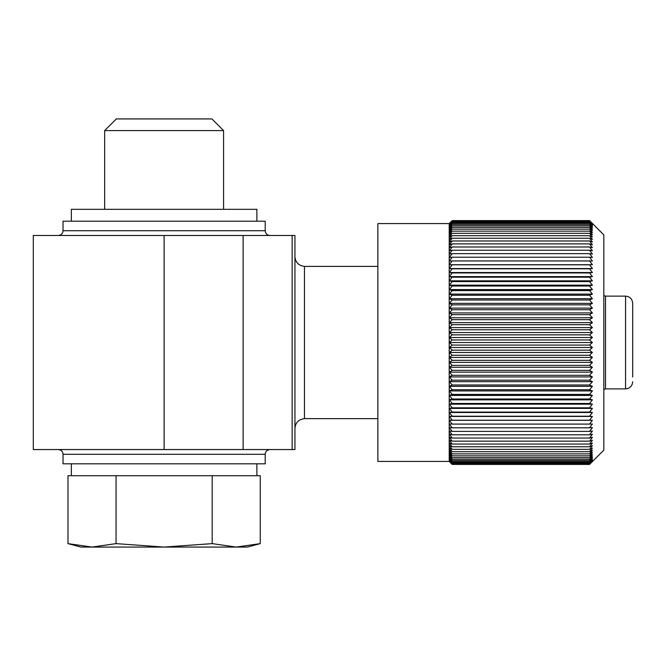 <?xml version="1.0" encoding="UTF-8"?>
<svg xmlns="http://www.w3.org/2000/svg" width="666" height="666" viewBox="0 0 666 666"><rect width="100%" height="100%" fill="white"/><g stroke="black" fill="none" stroke-linecap="round" stroke-linejoin="round"><path stroke-width="1" d="M92.025 547.069L116.059 543.623L164.119 547.069L80.869 547.069L67.99 543.623L92.025 547.069L67.99 543.623L67.99 475.715L260.248 475.715L260.248 543.623L236.222 547.069L260.248 543.623L247.369 547.069L164.119 547.069L212.188 543.623L236.222 547.069M377.863 418.631L304.454 418.631C298.709 419.38 295.538 422.552 294.946 428.146C295.538 422.552 298.701 419.38 304.454 418.631L304.454 266.4C298.709 265.651 295.538 262.479 294.946 256.885C295.538 262.479 298.701 265.651 304.454 266.4L377.863 266.4M104.654 130.594L223.585 130.594L211.921 118.931L116.325 118.931L104.654 130.594L104.654 209.315M223.585 130.594L223.585 209.315M256.885 221.204L256.885 209.315L71.354 209.315L71.354 221.204M269.971 235.481C267.074 235.198 265.493 233.608 265.21 230.719L265.21 221.204L63.029 221.204L63.029 230.719C62.779 233.583 61.189 235.173 58.275 235.481M292.149 235.481L33.3 235.481L33.3 449.55L294.946 449.55L294.946 235.481L292.149 235.481L292.149 449.55M256.885 463.819L256.885 475.715M269.971 449.55C267.074 449.833 265.493 451.415 265.21 454.304L265.21 463.819L63.029 463.819L63.029 454.304C62.779 451.448 61.189 449.858 58.275 449.55M632.7 377.006L632.7 303.271L632.7 377.006M632.7 303.271C632.234 298.892 629.861 296.512 625.565 296.129L625.565 388.894L605.511 388.894L605.511 296.129L603.821 295.521M589.543 464.427L603.821 450.141L603.821 234.882L589.543 220.604L592.407 223.493L589.543 220.712L592.407 223.701L589.543 221.029L592.407 224.117L589.543 221.57L592.407 224.742L589.543 222.311L592.407 225.574L589.543 223.268L592.407 226.615L589.543 224.434L592.407 227.855L589.543 225.807L592.407 229.295L589.543 227.389L592.407 230.935L589.543 229.162L592.407 232.767L589.543 231.144L592.407 234.798L589.543 233.316L592.407 237.013L589.543 235.681L592.407 239.419L589.543 238.237L592.407 241.999L589.543 240.975L592.407 244.755L589.543 243.889L592.407 247.685L589.543 246.978L592.407 250.791L589.543 250.233L592.407 254.046L589.543 253.646L592.407 257.459L589.543 257.218L592.407 261.022L589.543 260.939L592.407 264.727L589.543 264.81L592.407 268.565L589.543 268.806L592.407 272.544L589.543 272.935L592.407 276.631L589.543 277.189L592.407 280.844L589.543 281.56L592.407 285.165L589.543 286.03L592.407 289.585L589.543 290.609L592.407 294.097L589.543 295.271L592.407 298.693L589.543 300.016L592.407 303.363L589.543 304.845L592.407 308.108L589.543 309.732L592.407 312.912L589.543 314.677L592.407 317.765L589.543 319.672L592.407 322.66L589.543 324.708L592.407 327.597L589.543 329.77L592.407 332.55L589.543 334.856L592.407 337.529L589.543 339.96L592.407 342.515L589.543 345.071L592.407 347.502L589.543 350.166L592.407 352.472L589.543 355.261L592.407 357.434L589.543 360.323L592.407 362.371L589.543 365.359L592.407 367.266L589.543 370.354L592.407 372.119L589.543 375.299L592.407 376.923L589.543 380.186L592.407 381.668L589.543 385.006L592.407 386.338L589.543 389.76L592.407 390.934L589.543 394.422L592.407 395.446L589.543 398.992L592.407 399.866L589.543 403.471L592.407 404.187L589.543 407.833L592.407 408.391L589.543 412.088L592.407 412.487L589.543 416.217L592.407 416.458L589.543 420.221L592.407 420.304L589.543 424.084L592.407 424.009L589.543 427.813L592.407 427.572L589.543 431.385L592.407 430.985L589.543 434.798L592.407 434.24L589.543 438.053L592.407 437.337L589.543 441.142L592.407 440.268L589.543 444.055L592.407 443.032L589.543 446.794L592.407 445.612L589.543 449.342L592.407 448.018L589.543 451.706L592.407 450.233L589.543 453.887L592.407 452.264L589.543 455.86L592.407 454.095L589.543 457.642L592.407 455.735L589.543 459.224L592.407 457.176L589.543 460.597L592.407 458.416L589.543 461.763L592.407 459.457L589.543 462.72L592.407 460.281L589.543 463.461L592.407 460.914L589.543 463.994L592.407 461.33L589.543 464.319L592.407 461.538L589.543 464.427L452.197 464.427L449.334 461.538L452.197 464.319L449.334 461.33L452.197 463.994L449.334 460.914L452.197 463.461L449.334 460.281L452.197 462.72L449.334 459.457L452.197 461.763L449.334 458.416L452.197 460.597L449.334 457.176L452.197 459.224L449.334 455.735L452.197 457.642L449.334 454.095L452.197 455.86L449.334 452.264L452.197 453.887L449.334 450.233L452.197 451.706L449.334 448.018L452.197 449.342L449.334 445.612L452.197 446.794L449.334 443.032L452.197 444.055L449.334 440.268L452.197 441.142L449.334 437.337L452.197 438.053L449.334 434.24L452.197 434.798L449.334 430.985L452.197 431.385L449.334 427.572L452.197 427.813L449.334 424.009L452.197 424.084L449.334 420.304L452.197 420.221L449.334 416.458L452.197 416.217L449.334 412.487L452.197 412.088L449.334 408.391L452.197 407.833L449.334 404.187L452.197 403.471L449.334 399.866L452.197 398.992L449.334 395.446L452.197 394.422L449.334 390.934L452.197 389.76L449.334 386.338L452.197 385.006L449.334 381.668L452.197 380.186L449.334 376.923L452.197 375.299L449.334 372.119L452.197 370.354L449.334 367.266L452.197 365.359L449.334 362.371L452.197 360.323L449.334 357.434L452.197 355.261L449.334 352.472L452.197 350.166L449.334 347.502L452.197 345.071L449.334 342.515L452.197 339.96L449.334 337.529L452.197 334.856L449.334 332.55L452.197 329.77L449.334 327.597L452.197 324.708L449.334 322.66L452.197 319.672L449.334 317.765L452.197 314.677L449.334 312.912L452.197 309.732L449.334 308.108L452.197 304.845L449.334 303.363L452.197 300.016L449.334 298.693L452.197 295.271L449.334 294.097L452.197 290.609L449.334 289.585L452.197 286.03L449.334 285.165L452.197 281.56L449.334 280.844L452.197 277.189L449.334 276.631L452.197 272.935L449.334 272.544L452.197 268.806L449.334 268.565L452.197 264.81L449.334 264.727L452.197 260.939L449.334 261.022L452.197 257.218L449.334 257.459L452.197 253.646L449.334 254.046L452.197 250.233L449.334 250.791L452.197 246.978L449.334 247.685L452.197 243.889L449.334 244.755L452.197 240.975L449.334 241.999L452.197 238.237L449.334 239.419L452.197 235.681L449.334 237.013L452.197 233.316L449.334 234.798L452.197 231.144L449.334 232.767L452.197 229.162L449.334 230.935L452.197 227.389L449.334 229.295L452.197 225.807L449.334 227.855L452.197 224.434L449.334 226.615L452.197 223.268L449.334 225.574L452.197 222.311L449.334 224.742L452.197 221.57L449.334 224.117L452.197 221.029L449.334 223.701L452.197 220.712L449.334 223.493L452.197 220.604L449.334 223.493M452.197 464.427L449.217 461.446L449.217 223.585L452.197 220.604L589.543 220.604M449.217 461.446L377.863 461.446L377.863 223.585L449.217 223.585M212.188 543.623L212.188 475.715M116.059 543.623L116.059 475.715M589.543 464.319L452.197 464.319M589.543 463.994L452.197 463.994M589.543 463.461L452.197 463.461M589.543 462.72L452.197 462.72M589.543 461.763L452.197 461.763M589.543 460.597L452.197 460.597M589.543 459.224L452.197 459.224M589.543 457.642L452.197 457.642M589.543 455.86L452.197 455.86M589.543 453.887L452.197 453.887M589.543 451.706L452.197 451.706M589.543 449.342L452.197 449.342M589.543 446.794L452.197 446.794M589.543 444.055L452.197 444.055M589.543 441.142L452.197 441.142M589.543 438.053L452.197 438.053M589.543 434.798L452.197 434.798M589.543 431.385L452.197 431.385M589.543 427.813L452.197 427.813M589.543 424.084L452.197 424.084M592.407 420.304L449.334 420.304M589.543 420.221L452.197 420.221M592.407 416.458L449.334 416.458M589.543 416.217L452.197 416.217M592.407 412.487L449.334 412.487M589.543 412.088L452.197 412.088M592.407 408.391L449.334 408.391M589.543 407.833L452.197 407.833M592.407 404.187L449.334 404.187M589.543 403.471L452.197 403.471M592.407 399.866L449.334 399.866M589.543 398.992L452.197 398.992M592.407 395.446L449.334 395.446M589.543 394.422L452.197 394.422M592.407 390.934L449.334 390.934M589.543 389.76L452.197 389.76M592.407 386.338L449.334 386.338M589.543 385.006L452.197 385.006M592.407 381.668L449.334 381.668M589.543 380.186L452.197 380.186M592.407 376.923L449.334 376.923M589.543 375.299L452.197 375.299M592.407 372.119L449.334 372.119M589.543 370.354L452.197 370.354M592.407 367.266L449.334 367.266M589.543 365.359L452.197 365.359M592.407 362.371L449.334 362.371M589.543 360.323L452.197 360.323M592.407 357.434L449.334 357.434M589.543 355.261L452.197 355.261M592.407 352.472L449.334 352.472M589.543 350.166L452.197 350.166M592.407 347.502L449.334 347.502M589.543 345.071L452.197 345.071M592.407 342.515L449.334 342.515M589.543 339.96L452.197 339.96M592.407 337.529L449.334 337.529M589.543 334.856L452.197 334.856M592.407 332.55L449.334 332.55M589.543 329.77L452.197 329.77M592.407 327.597L449.334 327.597M589.543 324.708L452.197 324.708M592.407 322.66L449.334 322.66M589.543 319.672L452.197 319.672M592.407 317.765L449.334 317.765M589.543 314.677L452.197 314.677M592.407 312.912L449.334 312.912M589.543 309.732L452.197 309.732M592.407 308.108L449.334 308.108M589.543 304.845L452.197 304.845M592.407 303.363L449.334 303.363M589.543 300.016L452.197 300.016M592.407 298.693L449.334 298.693M589.543 295.271L452.197 295.271M592.407 294.097L449.334 294.097M589.543 290.609L452.197 290.609M592.407 289.585L449.334 289.585M589.543 286.03L452.197 286.03M592.407 285.165L449.334 285.165M589.543 281.56L452.197 281.56M592.407 280.844L449.334 280.844M589.543 277.189L452.197 277.189M592.407 276.631L449.334 276.631M589.543 272.935L452.197 272.935M592.407 272.544L449.334 272.544M589.543 268.806L452.197 268.806M592.407 268.565L449.334 268.565M589.543 264.81L452.197 264.81M592.407 264.727L449.334 264.727M589.543 260.939L452.197 260.939M589.543 257.218L452.197 257.218M589.543 253.646L452.197 253.646M589.543 250.233L452.197 250.233M589.543 246.978L452.197 246.978M589.543 243.889L452.197 243.889M589.543 240.975L452.197 240.975M589.543 238.237L452.197 238.237M589.543 235.681L452.197 235.681M589.543 233.316L452.197 233.316M589.543 231.144L452.197 231.144M589.543 229.162L452.197 229.162M589.543 227.389L452.197 227.389M589.543 225.807L452.197 225.807M589.543 224.434L452.197 224.434M589.543 223.268L452.197 223.268M589.543 222.311L452.197 222.311M589.543 221.57L452.197 221.57M589.543 221.029L452.197 221.029M589.543 220.712L452.197 220.712M265.21 230.719L63.029 230.719M164.119 235.481L164.119 449.55M243.115 235.481L243.115 449.55M265.21 454.304L63.029 454.304M71.354 463.819L71.354 475.715M625.565 388.894C629.861 388.511 632.234 386.138 632.7 381.76M625.565 296.129L605.511 296.129M605.511 388.894L603.821 389.51"/></g></svg>
